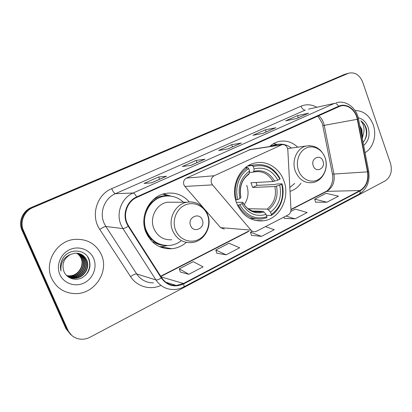 <?xml version="1.0" encoding="UTF-8"?>
<svg xmlns="http://www.w3.org/2000/svg" width="412" height="412" viewBox="0 0 412 412"><rect width="100%" height="100%" fill="white"/><g stroke="black" fill="none" stroke-linecap="round" stroke-linejoin="round"><path stroke-width="0.62" d="M211.521 183.216L212.51 184.885L250.944 230.123C252.051 231.364 253.38 231.905 254.94 231.75L256.439 231.281L288.204 214.889C290.074 213.782 291.001 212.015 290.98 209.579L287.828 149.844C287.205 146.095 285.269 144.375 282.019 144.679L214.219 175.733C211.454 177.381 210.558 179.874 211.521 183.216M250.403 149.494L186.445 178.097C183.881 179.596 183.046 181.867 183.937 184.906L184.859 186.425L203.296 207.694M290.017 191.4C294.441 189.958 298.092 187.213 300.987 183.165M236.73 203.394C242.447 215.945 251.366 221.744 263.5 220.806C279.975 218.978 290.568 197.348 283.76 180.466C279.305 167.957 266.621 160.103 254.827 163.049C239.552 166.046 229.917 187.053 236.73 203.394M189.324 201.952C182.815 194.732 174.822 191.915 165.351 193.491C149.412 196.174 138.998 216.769 146.049 232.512C151.482 243.816 160.088 249.224 171.866 248.735C177.299 248.168 182.119 246.052 186.342 242.385M297.721 147.192C292.072 141.903 285.696 140.034 278.6 141.584C275.278 142.434 272.291 144.092 269.639 146.564M204.728 209.347L220.585 227.64L224.313 229.134M344.756 74.325L31.369 207.478C22.598 210.975 18.066 221.939 22.032 230.308L65.951 328.678L70.735 334.626M67.959 330.264C70.483 335.456 74.618 338.422 80.366 339.164C83.744 339.467 86.999 338.803 90.125 337.176L385.04 180.976C390.694 177.098 392.518 171.248 390.514 163.43L362.673 82.106C359.625 74.871 354.953 71.899 348.655 73.192L32.97 207.545C24.097 211.088 19.508 222.197 23.525 230.674L67.959 330.264L66.95 329.466L71.76 335.456L66.95 329.466L22.773 230.488L66.95 329.466L65.951 328.678M32.97 207.545L32.162 207.509C23.345 211.032 18.782 222.063 22.773 230.488C18.782 222.063 23.345 211.032 32.162 207.509L345.678 74.124L32.162 207.509L31.369 207.478M344.2 74.49L346.976 73.681M51.68 278.445C56.593 288.24 64.529 293.303 75.484 293.627C94.729 294.034 109.34 271.508 101.388 254.704C95.867 243.538 86.716 238.46 73.923 239.46C56.423 241.267 43.986 262.578 51.68 278.445C56.593 288.24 64.529 293.303 75.484 293.627C94.729 294.034 109.34 271.508 101.388 254.704C95.867 243.538 86.716 238.46 73.923 239.46C56.423 241.267 43.986 262.578 51.68 278.445M365.063 152.636C373.267 148.109 377.006 135.265 373.257 124.857C369.559 115.453 363.497 110.689 355.082 110.555C363.497 110.689 369.559 115.453 373.257 124.857C377.006 135.265 373.267 148.109 365.063 152.636M127.066 223.057C122.874 213.596 127.627 201.257 136.835 197.379L340.235 106.09C347.481 103.814 355.726 110.303 357.297 119.295L367.519 171.85C368.668 180.358 366.155 186.585 359.975 190.535L183.474 283.477L176.295 285.454C170.151 285.552 165.284 282.977 161.679 277.724L128.621 226.028L127.066 223.057M126.633 223.258L128.23 226.301L161.308 278.007C167.262 285.856 174.709 287.818 183.649 283.899L360.109 190.916C366.443 186.863 369.018 180.477 367.839 171.763L357.621 119.222C355.917 109.268 346.25 102.542 338.582 106.25L136.65 196.936C127.21 200.902 122.333 213.555 126.633 223.258M308.248 113.295L297.521 115.602L285.671 120.834L296.542 118.512L308.624 113.151M298.283 117.714L297.521 115.602M275.53 127.818L265.426 129.785L252.968 135.291L263.165 133.328L275.886 127.684M266.224 131.943L265.426 129.785M166.36 176.279L158.646 176.975L144.056 183.422L151.652 182.83L166.618 176.187M159.578 179.277L158.646 176.975M204.738 159.243L196.127 160.407L182.305 166.515L190.874 165.418L205.032 159.135M197.013 162.663L196.127 160.407M241.077 143.113L231.668 144.7L218.561 150.493L227.99 148.943L241.401 142.99M232.512 146.904L231.668 144.7M315.525 202.168L326.901 202.23L338.443 196.205L326.108 193.29L314.747 199.135L315.541 202.22M216.825 253.22L226.162 254.812L239.635 247.777L229.02 243.24L215.811 250.032L216.841 253.272M180.384 272.064L188.856 274.284L203.085 266.858L193.207 261.661L179.277 268.83L180.399 272.121M284.265 218.339L295.038 218.86L307.177 212.525L295.342 209.116L290.795 211.459M251.402 235.334L261.507 236.364L274.284 229.69L265.493 226.61M251.861 231.487L250.475 232.198L251.418 235.386M261.507 236.364L250.475 232.198M226.162 254.812L215.811 250.032M188.856 274.284L179.277 268.83M283.919 217.098L284.28 218.391M295.038 218.86L285.964 216.048M326.901 202.23L314.747 199.135M76.756 253.164C78.944 254.503 80.51 256.295 81.447 258.54C84.841 265.987 78.481 275.927 69.726 275.983L66.744 275.726M76.581 253.153C78.697 254.487 80.211 256.249 81.123 258.432C84.511 265.869 78.162 275.793 69.422 275.844L66.651 275.628M77.435 253.22C79.943 254.559 81.715 256.475 82.76 258.963C86.17 266.461 79.768 276.483 70.957 276.54L67.244 276.112M77.265 253.205C79.691 254.544 81.411 256.429 82.431 258.854C85.835 266.343 79.444 276.344 70.648 276.395L67.105 276.014M78.115 253.318C80.943 254.631 82.936 256.655 84.089 259.39C87.524 266.945 81.082 277.044 72.203 277.101L67.81 276.478M77.945 253.292C80.69 254.611 82.627 256.609 83.754 259.282C87.184 266.827 80.752 276.9 71.889 276.962L67.666 276.385M78.79 253.457C81.947 254.709 84.161 256.831 85.444 259.828C88.899 267.44 82.41 277.611 73.475 277.673L68.402 276.812M78.62 253.421C81.694 254.688 83.852 256.789 85.104 259.714C88.554 267.316 82.076 277.467 73.156 277.528L68.253 276.73M70.617 254.4C63.803 258.432 61.568 264.118 63.917 271.462C66.6 278.321 75.19 281.2 81.823 277.879C88.879 273.486 91.34 267.445 89.208 259.756C85.475 248.539 68.191 248.05 62.439 259.066C60.415 262.933 59.936 266.919 60.991 271.014C60.291 262.959 63.499 257.418 70.617 254.4L74.696 253.22C80.309 252.896 84.347 255.244 86.814 260.271C90.29 267.939 83.76 278.193 74.763 278.255C71.94 278.368 69.309 277.559 66.868 275.844M79.295 253.586C82.704 254.77 85.093 256.964 86.469 260.157C89.94 267.81 83.42 278.043 74.438 278.11L68.866 277.044M59.874 274.526C63.793 283.559 75.267 287.406 84.166 282.936C93.127 278.594 97.484 267.177 93.637 258.406C89.919 249.569 78.764 245.387 69.659 249.667C60.502 253.818 55.826 265.565 59.874 274.526M87.596 256.733C90.908 263.01 90.285 269.134 85.727 275.103M88.729 258.654C90.604 263.381 90.218 268.114 87.571 272.857M244.208 204.635C248.266 198.728 249.1 192.28 246.711 185.297M256.063 182.475L257.042 185.364L274.783 184.53L276.107 184.071L282.004 183.788L281.705 184.185C284.398 197.013 280.953 207.123 271.364 214.508L270.488 212.19C278.95 205.573 282.024 196.56 279.717 185.158L274.881 186.523L252.71 187.45L250.923 182.758L273.012 181.532L277.843 180.142C272.208 170.264 264.293 166.515 254.096 168.889L253.2 166.515C264.7 163.749 273.578 167.967 279.836 179.174L280.139 178.787C274.186 167.808 265.549 163.209 254.23 164.991L252.283 165.536L253.2 166.515M248.112 208.735L267.146 209.111L268.382 209.868L270.488 212.19M239.81 204.697L238.378 205.145C244.043 215.255 252.026 219.833 262.326 218.88L266.832 217.716L266.991 216.733C255.6 220.039 246.541 216.027 239.81 204.697L241.921 203.667C247.931 213.637 255.996 217.217 266.111 214.41L264.01 212.077L262.779 211.31L252.17 211.032M236.333 202.307L242.58 202.318L242.9 202.534L241.921 203.667M245.856 167.318L246.726 167.226L246.659 166.731M253.694 165.047L248.338 165.655M249.857 218.463L255.512 218.741M247.746 166.015L252.283 165.536M271.364 214.508L271.199 215.491C280.742 209.414 285.387 195.582 282.004 183.788M271.199 215.491L266.456 215.316M238.378 205.145L237.461 205.135M279.836 179.174L277.843 180.142M279.717 185.158L281.705 184.185M266.111 214.41L266.991 216.733M254.096 168.889L253.782 171.335L253.205 172.159L249.43 172.489M235.633 200.011L237.822 199.552C234.392 187.882 239.279 174.173 248.709 168.606L247.792 167.622C237.884 173.39 232.739 187.795 236.39 200.005M247.792 167.622L245.13 167.89M248.709 168.606L249.615 170.985C240.778 177.51 237.549 186.693 239.939 198.527L237.822 199.552M239.939 198.527L240.922 197.446C239.156 187.094 241.844 179.328 248.987 174.152L249.615 170.985M252.71 187.45L257.042 185.364M202.307 219.92C199.398 211.66 187.074 217.562 190.617 225.622C193.64 233.908 205.825 227.862 202.307 219.92M173.519 202.225L167.365 202.22C156.385 203.883 149.154 217.963 153.954 228.742C157.693 236.545 163.636 240.217 171.794 239.769M183.448 202.235C177.835 197.044 171.284 195.087 163.796 196.354C149.546 198.677 140.219 217.011 146.497 231.029C151.348 241.128 159.047 245.933 169.595 245.454C173.699 245.016 177.448 243.549 180.837 241.051M167.195 195.952L163.059 196.37C152.739 199.017 146.43 205.928 144.133 217.109M143.84 220.889L145.797 230.947C149.422 238.96 155.319 243.713 163.476 245.192M147.496 235.499L148.974 236.483M167.349 245.557L162.41 246.561L159.47 246.649M151.734 239.516L150.02 239.254M167.236 195.788L165.197 195.025M165.212 245.444C161.01 245.392 157.101 244.223 153.475 241.937L152.528 241.973M163.466 193.954L171.068 196.143M322.977 161.107C320.536 153.47 310.298 158.373 313.264 165.84C315.793 173.504 325.923 168.477 322.977 161.107M291.49 148.062C286.814 144.555 281.751 143.407 276.313 144.622L272.317 146.157M277.302 144.411L271.348 146.306M289.811 187.46L294.724 183.464M273.517 143.659L276.251 144.262M363.054 142.3C366.325 138.587 367.437 134.049 366.397 128.688L366.16 127.962C365.042 124.821 363.25 122.436 360.783 120.804C362.591 122.869 363.657 125.495 363.981 128.683C364.213 131.413 363.636 133.982 362.246 136.387L361.885 129.378L359.836 125.737M362.246 136.387L362.03 137.042M359.944 126.293L361.391 129.456L361.669 135.167M363.667 145.467C368.745 140.93 370.228 134.884 368.112 127.313C366.139 122.065 362.854 118.893 358.26 117.791M360.783 120.804C366.474 124.579 368.215 134.564 364.193 140.935M362.622 135.713L362.174 137.778M363.209 134.389L362.339 138.612M212.51 184.885L184.859 186.425M250.944 230.123L220.585 227.64M281.319 144.926L249.028 149.834M214.219 175.733L186.445 178.097M22.032 230.308L23.525 230.674M343.464 74.763L347.913 73.47M357.297 119.295L324.229 125.351L323.528 122.791C322.472 119.882 320.845 117.508 318.641 115.669M359.975 190.535L326.731 191.369C332.618 187.702 335.013 181.929 333.926 174.039L324.229 125.351L322.761 125.536L322.045 122.9M160.948 285.392C150.344 290.424 136.98 286.742 130.563 276.617L99.776 229.438C90.357 215.883 96.696 194.655 111.709 188.681L301.017 106.188C302.156 108.886 303.577 110.189 305.277 110.092L115.417 193.692C104.715 198.095 99.168 212.232 104.045 223.072L105.853 226.482L136.655 273.928C140.801 279.897 146.404 282.869 153.46 282.843M301.017 106.188C306.307 104.025 311.549 104.37 316.756 107.223M308.47 109.134L334.395 103.397L308.578 109.108M183.649 283.899C184.138 285.65 184.118 286.69 183.577 287.025C180.518 288.621 177.289 289.456 173.9 289.518C166.366 289.584 160.381 286.397 155.947 279.949L122.93 228.578L120.994 224.88C115.751 213.117 121.71 197.76 133.174 192.991C134.142 193.11 135.301 194.428 136.65 196.936M128.23 226.301C125.706 227.826 123.94 228.583 122.93 228.578L105.853 226.482C104.653 226.554 102.624 227.542 99.776 229.438M360.109 190.916C360.32 192.553 359.964 193.64 359.043 194.176C366.901 189.18 370.12 181.579 368.704 171.371L368.673 171.227M367.839 171.763L368.704 171.371L358.517 118.955M130.563 276.617C133.313 274.696 135.347 273.8 136.655 273.928L155.947 279.949C157.06 280.155 158.847 279.506 161.308 278.007M357.621 119.222L358.522 118.986C356.601 107.867 345.92 99.786 336.166 102.743M338.582 106.25C337.304 104.148 335.909 103.201 334.395 103.397L133.174 192.991L115.417 193.692C114.32 193.419 113.084 191.75 111.709 188.681M367.519 171.85L333.926 174.039C332.633 174.116 332.113 174.029 332.371 173.766L322.771 125.588M183.474 283.477L161.169 276.926M160.886 276.478L249.028 231.245M290.985 209.713L326.731 191.369L325.619 191.632C329.404 190.251 334.209 182.186 332.417 173.993M267.146 209.111C274.098 203.533 276.679 196.004 274.881 186.523M254.616 211.758L260.255 211.912L262.779 211.31M274.619 181.167C269.618 172.633 262.676 169.353 253.782 171.335M268.382 209.868C275.71 204.033 278.414 196.133 276.493 186.173M242.823 202.642C248.117 211.248 255.177 214.395 264.01 212.077M273.012 181.532C268.542 173.864 262.284 170.65 254.235 171.886L253.313 172.128M249.317 173.437C241.695 179.205 238.872 187.233 240.855 197.533M207.416 214.786C203.894 205.67 193.367 201.071 184.792 205.166C176.161 209.121 171.773 220.961 175.615 230.226C179.328 239.547 190.164 243.811 198.543 239.511C206.984 235.345 211.062 223.845 207.416 214.786M198.939 204.326C195.175 202.179 191.158 201.483 186.893 202.24C175.249 204.022 167.576 219.179 172.68 230.761C176.65 239.151 182.959 243.09 191.601 242.586C204.131 241.751 212.659 226.415 207.633 214.513C205.676 208.158 197.817 203.131 196.045 203.013C193.063 201.978 190.014 201.72 186.893 202.24L167.365 202.22M168.796 195.947L167.154 195.782C162.019 195.551 157.266 196.962 152.893 200.011M325.047 157.678C322.081 149.226 313.28 144.643 306.137 148.057C298.952 151.348 295.332 161.962 298.551 170.542C301.661 179.179 310.7 183.489 317.693 179.895C324.733 176.429 328.122 166.082 325.047 157.678M309.973 145.657L306.198 146.008C296.949 147.882 291.269 160.938 295.363 171.284C299.04 179.673 304.756 183.453 312.517 182.614C322.735 181.228 329.07 168.106 325.068 157.647C321.283 148.737 314.995 144.854 306.198 146.008L287.638 148.598M277.729 144.339L270.236 146.023M254.904 220.353L263.5 220.806M160.088 246.659L171.866 248.735M282.019 144.679L249.687 149.602M183.577 287.025L359.043 194.176M348.655 73.192L346.42 73.846M176.295 285.454L165.84 282.225M160.716 276.215L248.482 231.199M290.97 209.409L325.619 191.632M321.947 122.621L317.791 116.05M241.19 143.052L227.882 148.964M204.841 159.187L190.777 165.433M166.448 176.228L151.559 182.835M275.659 127.756L263.047 133.354M308.382 113.228L296.413 118.543M69.422 275.844L69.726 275.983M70.648 276.395L70.957 276.54M71.889 276.962L72.203 277.101M73.156 277.528L73.47 277.673M74.438 278.11L74.757 278.255M246.35 166.953L246.639 166.922M248.657 165.578L254.23 164.991M260.255 211.912L253.22 211.418L248.951 209.342C246.515 207.679 244.496 205.408 242.9 202.534M163.059 196.37L163.796 196.354M167.154 195.782L162.889 194.129M275.334 144.777L276.313 144.622M277.688 144.344L273.166 143.87"/></g></svg>

